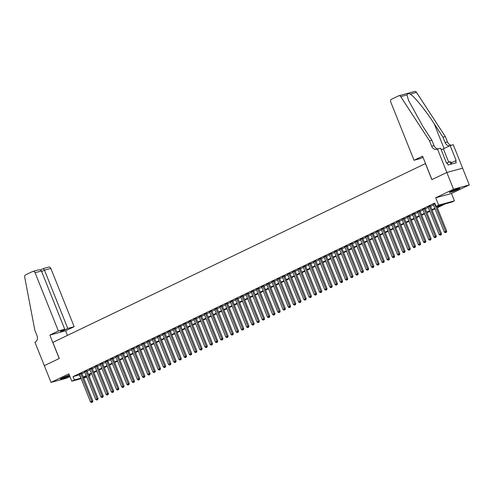 <?xml version="1.0" encoding="UTF-8"?>
<svg xmlns="http://www.w3.org/2000/svg" width="494" height="494" viewBox="0 0 494 494"><rect width="100%" height="100%" fill="white"/><g stroke="black" fill="none" stroke-linecap="round" stroke-linejoin="round"><path stroke-width="0.74" d="M69.376 375.162A5.65 0.5 158.2 0 0 62.355 377.91A5.65 0.5 158.2 0 0 60.435 379.108A5.65 0.5 158.2 0 0 63.516 378.355A5.65 0.5 158.2 0 0 69.006 376.107A5.65 0.5 158.2 0 0 69.629 375.792M457.975 189.412A5.65 0.5 158.2 0 0 459.889 188.214A5.65 0.5 158.2 0 0 456.808 188.967A5.65 0.5 158.2 0 0 451.325 191.215A5.65 0.5 158.2 0 0 449.404 192.413A5.65 0.5 158.2 0 0 452.485 191.66A5.65 0.5 158.2 0 0 457.975 189.412M89.729 374.557L90.174 375.675L89.124 376.181M44.306 365.671L59.218 358.514L49.838 335.074L58.372 330.98L35.074 272.719A2.174 1.723 -105.2 0 0 32.944 271.373A2.174 1.723 -105.2 0 0 32.709 271.459L25.602 274.868A2.174 1.723 -105.2 0 0 24.7 277.122L34.846 330.301L36.988 335.661A5.07 4.014 74.8 0 1 35.216 342.095L34.932 342.231L51.03 382.399L66.801 378.114L69.95 376.601M44.33 365.659L59.292 358.477L52.864 342.404L425.439 163.576L431.867 179.649L446.829 172.468L462.606 168.182L469.3 184.923L453.529 189.208L435.702 197.767L438.653 205.133L454.424 200.842L451.825 202.089L445.427 203.831L437.32 207.721M435.702 197.767L451.479 193.475L469.3 184.923M451.479 193.475L454.424 200.842M446.829 172.468L453.529 189.208M81.769 373.297L79.472 374.384M86.975 370.803L84.678 371.883M92.174 368.302L89.877 369.389M97.38 365.807L95.083 366.894M102.585 363.306L100.288 364.393M107.791 360.811L105.488 361.898M112.99 358.311L110.693 359.397M118.196 355.816L115.899 356.903M123.401 353.315L121.098 354.402M128.601 350.82L126.303 351.907M133.806 348.326L131.509 349.406M139.012 345.825L136.708 346.911M144.211 343.33L141.914 344.411M149.416 340.829L147.119 341.916M154.622 338.334L152.325 339.415M159.821 335.834L157.524 336.92M165.027 333.339L162.73 334.419M170.232 330.838L167.935 331.925M175.432 328.343L173.135 329.43M180.637 325.842L178.34 326.929M185.843 323.348L183.546 324.435M191.048 320.847L188.745 321.934M196.248 318.352L193.951 319.439M201.453 315.851L199.156 316.938M206.659 313.357L204.355 314.443M211.858 310.862L209.561 311.942M217.064 308.361L214.767 309.448M222.269 305.866L219.966 306.947M227.468 303.365L225.171 304.452M232.674 300.871L230.377 301.951M237.88 298.37L235.576 299.457M243.079 295.875L240.782 296.956M248.284 293.374L245.987 294.461M253.49 290.88L251.193 291.96M258.689 288.379L256.392 289.465M263.895 285.884L261.598 286.971M269.1 283.383L266.803 284.47M274.3 280.888L272.003 281.975M279.505 278.388L277.208 279.474M284.711 275.893L282.414 276.98M289.916 273.392L287.613 274.479M295.116 270.897L292.819 271.984M300.321 268.403L298.024 269.483M305.527 265.902L303.223 266.988M310.726 263.407L308.429 264.488M315.932 260.906L313.634 261.993M321.137 258.411L318.834 259.492M326.336 255.911L324.039 256.997M331.542 253.416L329.245 254.496M336.747 250.915L334.45 252.002M341.947 248.42L339.65 249.507M347.152 245.919L344.855 247.006M352.358 243.425L350.061 244.511M357.557 240.924L355.26 242.011M362.763 238.429L360.466 239.516M367.968 235.928L365.671 237.015M373.174 233.434L370.871 234.52M378.373 230.939L376.076 232.019M383.579 228.438L381.282 229.525M388.784 225.943L386.481 227.024M393.984 223.442L391.686 224.529M399.189 220.948L396.892 222.028M404.395 218.447L402.091 219.534M409.594 215.952L407.297 217.033M414.799 213.451L412.502 214.538M420.005 210.957L417.708 212.037M425.204 208.456L422.907 209.542M430.41 205.961L428.113 207.048M437.11 207.202L442.445 204.639L436.048 206.381L434.708 203.034L73.063 376.613L79.633 374.792M81.924 373.692L84.838 372.291M87.129 371.192L90.044 369.796M92.335 368.697L95.243 367.295M97.534 366.196L100.449 364.8M102.74 363.701L105.654 362.3M107.945 361.2L110.854 359.805M113.151 358.706L116.059 357.304M118.35 356.205L121.265 354.809M123.556 353.71L126.464 352.308M128.761 351.209L131.67 349.814M133.96 348.715L136.875 347.319M139.166 346.214L142.074 344.818M144.372 343.719L147.28 342.323M149.571 341.218L152.485 339.823M154.776 338.723L157.685 337.328M159.982 336.223L162.89 334.827M165.181 333.728L168.096 332.332M170.387 331.233L173.301 329.831M175.592 328.732L178.501 327.337M180.792 326.238L183.706 324.836M185.997 323.737L188.912 322.341M191.203 321.242L194.111 319.84M196.408 318.741L199.317 317.346M201.608 316.246L204.522 314.845M206.813 313.746L209.722 312.35M212.019 311.251L214.927 309.855M217.218 308.75L220.133 307.354M222.424 306.255L225.332 304.86M227.629 303.754L230.537 302.359M232.828 301.26L235.743 299.864M238.034 298.759L240.942 297.363M243.239 296.264L246.148 294.869M248.439 293.769L251.353 292.368M253.644 291.269L256.559 289.873M258.85 288.774L261.758 287.372M264.049 286.273L266.964 284.877M269.255 283.778L272.169 282.377M274.46 281.277L277.369 279.882M279.66 278.783L282.574 277.381M284.865 276.282L287.78 274.886M290.071 273.787L292.979 272.385M295.276 271.286L298.185 269.891M300.476 268.792L303.39 267.396M305.681 266.291L308.589 264.895M310.887 263.796L313.795 262.4M316.086 261.295L319.001 259.9M321.291 258.8L324.2 257.405M326.497 256.3L329.405 254.904M331.696 253.805L334.611 252.409M336.902 251.31L339.816 249.908M342.107 248.809L345.016 247.414M347.307 246.315L350.221 244.913M352.512 243.814L355.427 242.418M357.718 241.319L360.626 239.917M362.917 238.818L365.832 237.423M368.123 236.323L371.037 234.922M373.328 233.823L376.237 232.427M378.534 231.328L381.442 229.932M383.733 228.827L386.648 227.431M388.939 226.332L391.847 224.937M394.144 223.831L397.053 222.436M399.343 221.337L402.258 219.941M404.549 218.836L407.457 217.44M409.754 216.341L412.663 214.946M414.954 213.846L417.868 212.445M420.159 211.346L423.068 209.95M425.365 208.851L428.273 207.449M430.564 206.35L433.479 204.954M434.924 203.571L433.318 204.547M81.183 378.657L71.797 381.214L68.851 373.847L51.03 382.399M71.797 381.214L74.403 379.96L80.973 378.138M73.063 376.613L74.403 379.96M436.048 206.381L438.653 205.133M86.777 377.138L83.647 377.99M86.388 376.162L83.776 377.41L86.58 376.65M89.043 375.983L90.174 375.675M435.023 208.82L432.114 210.222M429.823 211.321L426.909 212.716M424.618 213.816L421.709 215.217M419.412 216.316L416.504 217.712M414.213 218.811L411.298 220.213M409.007 221.312L406.099 222.708M403.802 223.807L400.893 225.208M398.602 226.308L395.688 227.703M393.397 228.802L390.488 230.198M388.191 231.303L385.283 232.699M382.992 233.798L380.077 235.193M377.786 236.299L374.872 237.694M372.581 238.793L369.673 240.189M367.382 241.294L364.467 242.69M362.176 243.789L359.262 245.185M356.971 246.284L354.062 247.685M351.771 248.785L348.857 250.18M346.566 251.279L343.651 252.681M341.36 253.78L338.452 255.176M336.155 256.275L333.246 257.677M330.955 258.776L328.041 260.171M325.75 261.27L322.841 262.672M320.544 263.771L317.636 265.167M315.345 266.266L312.43 267.668M310.139 268.767L307.231 270.162M304.934 271.262L302.025 272.657M299.735 273.762L296.82 275.158M294.529 276.257L291.614 277.653M289.323 278.758L286.415 280.154M284.124 281.253L281.209 282.648M278.919 283.754L276.004 285.149M273.713 286.248L270.805 287.644M268.514 288.743L265.599 290.145M263.308 291.244L260.394 292.639M258.103 293.739L255.194 295.14M252.897 296.239L249.989 297.635M247.698 298.734L244.783 300.136M242.492 301.235L239.584 302.631M237.287 303.73L234.378 305.131M232.087 306.231L229.173 307.626M226.882 308.725L223.973 310.121M221.676 311.226L218.768 312.622M216.477 313.721L213.562 315.116M211.271 316.222L208.363 317.617M206.066 318.716L203.158 320.112M200.867 321.217L197.952 322.613M195.661 323.712L192.746 325.108M190.456 326.207L187.547 327.608M185.256 328.708L182.342 330.103M180.051 331.202L177.136 332.604M174.845 333.703L171.937 335.099M169.646 336.198L166.731 337.6M164.44 338.699L161.526 340.094M159.235 341.193L156.326 342.595M154.029 343.694L151.121 345.09M148.83 346.189L145.915 347.591M143.624 348.69L140.716 350.085M138.419 351.185L135.51 352.58M133.219 353.685L130.305 355.081M128.014 356.18L125.106 357.576M122.808 358.681L119.9 360.077M117.609 361.176L114.694 362.571M112.404 363.677L109.489 365.072M107.198 366.171L104.29 367.567M101.999 368.666L99.084 370.068M96.793 371.167L93.879 372.562M91.588 373.662L88.679 375.063M83.264 377.039L86.178 375.638M88.469 374.538L91.378 373.143M93.675 372.044L96.583 370.648M98.874 369.543L101.789 368.147M104.08 367.048L106.994 365.653M109.285 364.547L112.194 363.152M114.485 362.053L117.399 360.657M119.69 359.552L122.605 358.156M124.896 357.057L127.804 355.661M130.095 354.562L133.01 353.161M135.3 352.061L138.215 350.666M140.506 349.567L143.414 348.165M145.711 347.066L148.62 345.67M150.911 344.571L153.825 343.169M156.116 342.07L159.025 340.675M161.322 339.576L164.23 338.174M166.521 337.075L169.436 335.679M171.727 334.58L174.635 333.178M176.932 332.079L179.841 330.684M182.132 329.584L185.046 328.189M187.337 327.084L190.246 325.688M192.543 324.589L195.451 323.193M197.742 322.088L200.657 320.692M202.948 319.593L205.862 318.198M208.153 317.099L211.062 315.697M213.352 314.598L216.267 313.202M218.558 312.103L221.473 310.701M223.763 309.602L226.672 308.207M228.969 307.107L231.877 305.706M234.168 304.607L237.083 303.211M239.374 302.112L242.282 300.71M244.579 299.611L247.488 298.215M249.779 297.116L252.693 295.715M254.984 294.615L257.893 293.22M260.19 292.121L263.098 290.725M265.389 289.62L268.304 288.224M270.595 287.125L273.503 285.73M275.8 284.624L278.709 283.229M281 282.13L283.914 280.734M286.205 279.629L289.12 278.233M291.411 277.134L294.319 275.738M296.61 274.639L299.525 273.238M301.815 272.138L304.73 270.743M307.021 269.644L309.929 268.242M312.22 267.143L315.135 265.747M317.426 264.648L320.34 263.246M322.631 262.147L325.54 260.752M327.837 259.653L330.745 258.251M333.036 257.152L335.951 255.756M338.242 254.657L341.15 253.255M343.447 252.156L346.356 250.761M348.647 249.661L351.561 248.266M353.852 247.161L356.761 245.765M359.058 244.666L361.966 243.27M364.257 242.165L367.172 240.769M369.463 239.67L372.377 238.275M374.668 237.176L377.577 235.774M379.867 234.675L382.782 233.279M385.073 232.18L387.988 230.778M390.279 229.679L393.187 228.284M395.478 227.184L398.392 225.783M400.683 224.684L403.598 223.288M405.889 222.189L408.797 220.787M411.094 219.688L414.003 218.292M416.294 217.193L419.208 215.792M421.499 214.692L424.408 213.297M426.705 212.198L429.613 210.802M431.904 209.697L434.819 208.301M79.454 374.878L80.794 378.225M434.547 203.75L445.637 231.476L444.334 232.1L433.244 204.374M436.708 206.202L446.706 231.186L445.637 231.476L445.915 232.446L445.397 232.699L445.915 232.446M446.341 232.328L446.706 231.186M444.334 232.1L445.397 232.699M450.287 191.746A5.613 0.494 158.2 0 0 458.79 188.344M451.874 163.965L451.102 162.032L449.929 161.766L446.502 162.995M450.911 164.224L449.929 161.766M458.327 188.473A4.884 0.432 -21.8 0 1 450.719 191.518M61.324 378.441A5.613 0.494 158.2 0 0 69.413 375.255M69.358 375.168A4.884 0.432 -21.8 0 1 61.75 378.213M414.04 160.272L390.735 102.011A2.174 1.723 -105.2 0 1 391.495 99.251L398.596 95.842A2.174 1.723 -105.2 0 1 398.831 95.756A2.174 1.723 -105.2 0 1 400.727 96.645L429.533 140.858L431.676 146.218A5.07 4.014 -105.2 0 0 436.653 149.361A5.07 4.014 -105.2 0 0 437.196 149.157L437.48 149.015L446.854 172.455L431.947 179.612L422.574 156.172L414.04 160.272L420.413 158.537L423.018 157.29M414.373 91.557A2.174 1.723 74.8 0 1 414.602 91.464A2.174 1.723 74.8 0 1 416.498 92.353L445.31 136.572L442.976 137.209L434.14 123.648C425.809 110.656 414.534 96.682 410.261 94.051C408.322 93.44 407.223 93.737 406.963 94.947L408.581 100.535L423.037 126.668L431.867 140.222L434.01 145.582A5.07 4.014 -105.2 0 0 438.153 148.836M431.867 140.222L429.533 140.858M445.31 136.572L447.453 141.926A5.07 4.014 -105.2 0 0 451.59 145.18M449.725 145.779A5.07 4.014 -105.2 0 1 445.119 142.562L442.976 137.209M446.854 172.455L462.631 168.17L453.257 144.73L450.164 145.569L456.166 160.569L451.38 162.724M437.48 149.015L440.574 148.175L446.57 163.181L447.255 162.995L448.058 165.002L456.283 162.767L455.48 160.754M450.164 145.569L443.371 148.83A8.145 0.716 -21.8 0 1 441.222 149.805M58.372 330.98L64.745 329.245L60.429 331.32L63.454 330.498L67.777 328.424L74.149 326.695L50.845 268.433L44.472 270.162L41.657 271.515M67.777 328.424L44.472 270.162L43.386 268.557L48.715 267.087A2.174 1.723 74.8 0 1 50.845 268.433M67.456 335.401L65.616 330.789L74.149 326.695M49.838 335.074L65.616 330.789M64.745 329.245L41.447 270.99L35.074 272.719M63.454 330.498L63.244 329.967M41.447 270.99C40.78 269.848 39.563 269.539 37.803 270.076L32.944 271.373M429.342 206.251L440.432 233.971L439.135 234.601L428.045 206.875M430.342 205.788L441.5 233.687L440.432 233.971L440.71 234.946L440.191 235.193L440.71 234.946M441.136 234.829L441.5 233.687M439.135 234.601L440.191 235.193M424.142 208.746L435.233 236.472L433.93 237.095L422.839 209.37M425.136 208.289L436.295 236.181L435.233 236.472L435.51 237.441L434.986 237.694L435.51 237.441M435.936 237.324L436.295 236.181M433.93 237.095L434.986 237.694M418.937 211.247L430.027 238.966L428.724 239.59L417.634 211.87M419.937 210.784L431.089 238.676L430.027 238.966L430.305 239.942L429.786 240.189L430.305 239.942M430.731 239.825L431.089 238.676M428.724 239.59L429.786 240.189M413.731 213.741L424.821 241.467L423.519 242.091L412.434 214.365M414.732 213.285L425.89 241.177L424.821 241.467L425.099 242.437L424.581 242.69L425.099 242.437M425.525 242.319L425.89 241.177M423.519 242.091L424.581 242.69M408.532 216.242L419.616 243.962L418.319 244.586L407.229 216.866M409.526 215.779L420.684 243.672L419.616 243.962L419.894 244.938L419.375 245.185L419.894 244.938M420.32 244.82L420.684 243.672M418.319 244.586L419.375 245.185M403.326 218.737L414.417 246.463L413.114 247.086L402.023 219.361M404.327 218.274L415.479 246.173L414.417 246.463L414.694 247.432L414.17 247.679L414.694 247.432M415.121 247.315L415.479 246.173M413.114 247.086L414.17 247.679M398.121 221.238L409.211 248.957L407.908 249.581L396.824 221.862M399.121 220.775L410.279 248.667L409.211 248.957L409.489 249.927L408.97 250.18L409.489 249.927M409.915 249.816L410.279 248.667M407.908 249.581L408.97 250.18M392.921 223.733L404.006 251.458L402.709 252.082L391.619 224.356M393.916 223.269L405.074 251.168L404.006 251.458L404.283 252.428L403.765 252.675L404.283 252.428M404.709 252.311L405.074 251.168M402.709 252.082L403.765 252.675M387.716 226.227L398.806 253.953L397.503 254.577L386.413 226.857M388.716 225.77L399.868 253.663L398.806 253.953L399.084 254.923L398.559 255.176L399.084 254.923M399.51 254.811L399.868 253.663M397.503 254.577L398.559 255.176M382.51 228.728L393.601 256.454L392.298 257.078L381.214 229.352M383.511 228.265L394.669 256.164L393.601 256.454L393.879 257.423L393.36 257.67L393.879 257.423M394.305 257.306L394.669 256.164M392.298 257.078L393.36 257.67M377.311 231.223L388.395 258.949L387.098 259.572L376.008 231.853M378.305 230.766L389.463 258.658L388.395 258.949L388.673 259.918L388.154 260.171L388.673 259.918M389.099 259.807L389.463 258.658M387.098 259.572L388.154 260.171M372.106 233.724L383.196 261.45L381.893 262.073L370.803 234.347M373.1 233.261L384.258 261.159L383.196 261.45L383.474 262.419L382.949 262.666L383.474 262.419M383.9 262.302L384.258 261.159M381.893 262.073L382.949 262.666M366.9 236.218L377.99 263.944L376.687 264.568L365.603 236.842M367.9 235.762L379.059 263.654L377.99 263.944L378.268 264.914L377.749 265.167L378.268 264.914M378.694 264.803L379.059 263.654M376.687 264.568L377.749 265.167M361.701 238.719L372.785 266.445L371.488 267.069L360.398 239.343M362.695 238.256L373.853 266.155L372.785 266.445L373.063 267.415L372.544 267.662L373.063 267.415M373.489 267.297L373.853 266.155M371.488 267.069L372.544 267.662M356.495 241.214L367.585 268.94L366.282 269.563L355.192 241.838M357.489 240.757L368.648 268.65L367.585 268.94L367.863 269.909L367.338 270.162L367.863 269.909M368.289 269.792L368.648 268.65M366.282 269.563L367.338 270.162M351.29 243.715L362.38 271.434L361.077 272.064L349.993 244.339M352.29 243.252L363.448 271.15L362.38 271.434L362.658 272.41L362.139 272.657L362.658 272.41M363.084 272.293L363.448 271.15M361.077 272.064L362.139 272.657M346.084 246.21L357.174 273.935L355.878 274.559L344.787 246.833M347.084 245.753L358.243 273.645L357.174 273.935L357.452 274.905L356.934 275.158L357.452 274.905M357.878 274.788L358.243 273.645M355.878 274.559L356.934 275.158M340.885 248.71L351.975 276.43L350.672 277.06L339.582 249.334M341.879 248.247L353.037 276.14L351.975 276.43L352.253 277.406L351.728 277.653L352.253 277.406M352.679 277.288L353.037 276.14M350.672 277.06L351.728 277.653M335.679 251.205L346.769 278.931L345.467 279.555L334.376 251.829M336.68 250.748L347.832 278.641L346.769 278.931L347.047 279.9L346.529 280.154L347.047 279.9M347.473 279.783L347.832 278.641M345.467 279.555L346.529 280.154M330.474 253.706L341.564 281.426L340.267 282.049L329.177 254.33M331.474 253.243L342.632 281.135L341.564 281.426L341.842 282.401L341.323 282.648L341.842 282.401M342.268 282.284L342.632 281.135M340.267 282.049L341.323 282.648M325.274 256.201L336.365 283.927L335.062 284.55L323.971 256.824M326.268 255.744L337.427 283.636L336.365 283.927L336.636 284.896L336.118 285.149L336.636 284.896M337.069 284.779L337.427 283.636M335.062 284.55L336.118 285.149M320.069 258.702L331.159 286.421L329.856 287.045L318.766 259.325M321.069 258.238L332.221 286.131L331.159 286.421L331.437 287.397L330.918 287.644L331.437 287.397M331.863 287.28L332.221 286.131M329.856 287.045L330.918 287.644M314.863 261.196L325.954 288.922L324.651 289.546L313.567 261.82M315.864 260.733L327.022 288.632L325.954 288.922L326.231 289.892L325.713 290.139L326.231 289.892M326.658 289.774L327.022 288.632M324.651 289.546L325.713 290.139M309.664 263.697L320.748 291.417L319.451 292.04L308.361 264.321M310.658 263.234L321.816 291.127L320.748 291.417L321.026 292.386L320.507 292.639L321.026 292.386M321.452 292.275L321.816 291.127M319.451 292.04L320.507 292.639M304.458 266.192L315.549 293.918L314.246 294.541L303.155 266.816M305.459 265.729L316.611 293.627L315.549 293.918L315.827 294.887L315.302 295.134L315.827 294.887M316.253 294.77L316.611 293.627M314.246 294.541L315.302 295.134M299.253 268.687L310.343 296.412L309.04 297.036L297.956 269.316M300.253 268.23L311.411 296.122L310.343 296.412L310.621 297.382L310.102 297.635L310.621 297.382M311.047 297.271L311.411 296.122M309.04 297.036L310.102 297.635M294.054 271.187L305.138 298.913L303.841 299.537L292.751 271.811M295.048 270.724L306.206 298.623L305.138 298.913L305.416 299.883L304.897 300.13L305.416 299.883M305.842 299.765L306.206 298.623M303.841 299.537L304.897 300.13M288.848 273.682L299.938 301.408L298.635 302.032L287.545 274.312M289.842 273.225L301 301.118L299.938 301.408L300.216 302.377L299.691 302.631L300.216 302.377M300.642 302.266L301 301.118M298.635 302.032L299.691 302.631M283.642 276.183L294.733 303.909L293.43 304.532L282.346 276.807M284.643 275.72L295.801 303.619L294.733 303.909L295.011 304.878L294.492 305.125L295.011 304.878M295.437 304.761L295.801 303.619M293.43 304.532L294.492 305.125M278.443 278.678L289.527 306.404L288.23 307.027L277.14 279.301M279.437 278.221L290.596 306.113L289.527 306.404L289.805 307.373L289.286 307.626L289.805 307.373M290.231 307.262L290.596 306.113M288.23 307.027L289.286 307.626M273.238 281.179L284.328 308.904L283.025 309.528L271.935 281.802M274.232 280.716L285.39 308.614L284.328 308.904L284.606 309.874L284.081 310.121L284.606 309.874M285.032 309.757L285.39 308.614M283.025 309.528L284.081 310.121M268.032 283.673L279.122 311.399L277.819 312.023L266.735 284.297M269.032 283.216L280.191 311.109L279.122 311.399L279.4 312.369L278.882 312.622L279.4 312.369M279.826 312.251L280.191 311.109M277.819 312.023L278.882 312.622M262.833 286.174L273.917 313.894L272.62 314.524L261.53 286.798M263.827 285.711L274.985 313.61L273.917 313.894L274.195 314.869L273.676 315.116L274.195 314.869M274.621 314.752L274.985 313.61M272.62 314.524L273.676 315.116M257.627 288.669L268.717 316.395L267.415 317.018L256.324 289.293M258.621 288.212L269.78 316.104L268.717 316.395L268.995 317.364L268.47 317.617L268.995 317.364M269.421 317.247L269.78 316.104M267.415 317.018L268.47 317.617M252.422 291.17L263.512 318.889L262.209 319.513L251.119 291.793M253.422 290.707L264.574 318.599L263.512 318.889L263.79 319.865L263.271 320.112L263.79 319.865M264.216 319.748L264.574 318.599M262.209 319.513L263.271 320.112M247.216 293.664L258.306 321.39L257.01 322.014L245.919 294.288M248.216 293.208L259.375 321.1L258.306 321.39L258.584 322.36L258.066 322.613L258.584 322.36M259.01 322.242L259.375 321.1M257.01 322.014L258.066 322.613M242.017 296.165L253.107 323.885L251.804 324.509L240.714 296.789M243.011 295.702L254.169 323.595L253.107 323.885L253.379 324.861L252.86 325.108L253.379 324.861M253.811 324.743L254.169 323.595M251.804 324.509L252.86 325.108M236.811 298.66L247.902 326.386L246.599 327.009L235.508 299.284M237.812 298.197L248.964 326.096L247.902 326.386L248.179 327.355L247.661 327.602L248.179 327.355M248.606 327.238L248.964 326.096M246.599 327.009L247.661 327.602M231.606 301.161L242.696 328.881L241.393 329.504L230.309 301.785M232.606 300.698L243.764 328.59L242.696 328.881L242.974 329.85L242.455 330.103L242.974 329.85M243.4 329.739L243.764 328.59M241.393 329.504L242.455 330.103M226.406 303.656L237.491 331.381L236.194 332.005L225.103 304.279M227.401 303.193L238.559 331.091L237.491 331.381L237.768 332.351L237.25 332.598L237.768 332.351M238.194 332.234L238.559 331.091M236.194 332.005L237.25 332.598M221.201 306.15L232.291 333.876L230.988 334.5L219.898 306.78M222.201 305.693L233.353 333.586L232.291 333.876L232.569 334.846L232.044 335.099L232.569 334.846M232.995 334.734L233.353 333.586M230.988 334.5L232.044 335.099M215.995 308.651L227.086 336.377L225.783 337.001L214.699 309.275M216.996 308.188L228.154 336.087L227.086 336.377L227.364 337.346L226.845 337.593L227.364 337.346M227.79 337.229L228.154 336.087M225.783 337.001L226.845 337.593M210.796 311.146L221.88 338.872L220.583 339.495L209.493 311.776M211.79 310.689L222.948 338.581L221.88 338.872L222.158 339.841L221.639 340.094L222.158 339.841M222.584 339.73L222.948 338.581M220.583 339.495L221.639 340.094M205.59 313.647L216.681 341.373L215.378 341.996L204.288 314.27M206.585 313.184L217.743 341.082L216.681 341.373L216.959 342.342L216.434 342.589L216.959 342.342M217.385 342.225L217.743 341.082M215.378 341.996L216.434 342.589M200.385 316.141L211.475 343.867L210.172 344.491L199.088 316.765M201.385 315.685L212.544 343.577L211.475 343.867L211.753 344.837L211.234 345.09L211.753 344.837M212.179 344.726L212.544 343.577M210.172 344.491L211.234 345.09M195.186 318.642L206.27 346.368L204.973 346.992L193.883 319.266M196.18 318.179L207.338 346.078L206.27 346.368L206.548 347.338L206.029 347.585L206.548 347.338M206.974 347.22L207.338 346.078M204.973 346.992L206.029 347.585M189.98 321.137L201.07 348.863L199.767 349.486L188.677 321.761M190.974 320.68L202.132 348.573L201.07 348.863L201.348 349.832L200.823 350.085L201.348 349.832M201.774 349.715L202.132 348.573M199.767 349.486L200.823 350.085M184.775 323.638L195.865 351.358L194.562 351.987L183.478 324.262M185.775 323.175L196.933 351.073L195.865 351.358L196.143 352.333L195.624 352.58L196.143 352.333M196.569 352.216L196.933 351.073M194.562 351.987L195.624 352.58M179.575 326.133L190.659 353.858L189.363 354.482L178.272 326.756M180.569 325.676L191.728 353.568L190.659 353.858L190.937 354.828L190.418 355.081L190.937 354.828M191.363 354.711L191.728 353.568M189.363 354.482L190.418 355.081M174.37 328.634L185.46 356.353L184.157 356.983L173.067 329.257M175.364 328.17L186.522 356.063L185.46 356.353L185.738 357.329L185.213 357.576L185.738 357.329M186.164 357.211L186.522 356.063M184.157 356.983L185.213 357.576M169.164 331.128L180.254 358.854L178.952 359.478L167.861 331.752M170.164 330.671L181.323 358.564L180.254 358.854L180.532 359.823L180.014 360.077L180.532 359.823M180.958 359.706L181.323 358.564M178.952 359.478L180.014 360.077M163.959 333.629L175.049 361.349L173.752 361.972L162.662 334.253M164.959 333.166L176.117 361.058L175.049 361.349L175.327 362.324L174.808 362.571L175.327 362.324M175.753 362.207L176.117 361.058M173.752 361.972L174.808 362.571M158.759 336.124L169.85 363.85L168.547 364.473L157.456 336.747M159.753 335.667L170.912 363.559L169.85 363.85L170.127 364.819L169.603 365.072L170.127 364.819M170.554 364.702L170.912 363.559M168.547 364.473L169.603 365.072M153.554 338.625L164.644 366.344L163.341 366.968L152.251 339.248M154.554 338.162L165.706 366.054L164.644 366.344L164.922 367.32L164.403 367.567L164.922 367.32M165.348 367.203L165.706 366.054M163.341 366.968L164.403 367.567M148.348 341.119L159.439 368.845L158.142 369.469L147.051 341.743M149.349 340.656L160.507 368.555L159.439 368.845L159.716 369.815L159.198 370.062L159.716 369.815M160.142 369.697L160.507 368.555M158.142 369.469L159.198 370.062M143.149 343.62L154.233 371.34L152.936 371.963L141.846 344.244M144.143 343.157L155.301 371.05L154.233 371.34L154.511 372.309L153.992 372.562L154.511 372.309M154.937 372.198L155.301 371.05M152.936 371.963L153.992 372.562M137.943 346.115L149.034 373.841L147.731 374.464L136.64 346.739M138.944 345.652L150.096 373.55L149.034 373.841L149.312 374.81L148.793 375.057L149.312 374.81M149.738 374.693L150.096 373.55M147.731 374.464L148.793 375.057M132.738 348.61L143.828 376.335L142.525 376.959L131.441 349.239M133.738 348.153L144.896 376.045L143.828 376.335L144.106 377.305L143.587 377.558L144.106 377.305M144.532 377.194L144.896 376.045M142.525 376.959L143.587 377.558M127.538 351.111L138.623 378.836L137.326 379.46L126.236 351.734M128.533 350.647L139.691 378.546L138.623 378.836L138.9 379.806L138.382 380.053L138.9 379.806M139.327 379.688L139.691 378.546M137.326 379.46L138.382 380.053M122.333 353.605L133.423 381.331L132.12 381.955L121.03 354.235M123.333 353.148L134.485 381.041L133.423 381.331L133.701 382.3L133.176 382.554L133.701 382.3M134.127 382.189L134.485 381.041M132.12 381.955L133.176 382.554M117.127 356.106L128.218 383.832L126.915 384.456L115.831 356.73M118.128 355.643L129.286 383.542L128.218 383.832L128.496 384.801L127.977 385.048L128.496 384.801M128.922 384.684L129.286 383.542M126.915 384.456L127.977 385.048M111.928 358.601L123.012 386.327L121.715 386.95L110.625 359.224M112.922 358.144L124.08 386.036L123.012 386.327L123.29 387.296L122.771 387.549L123.29 387.296M123.716 387.185L124.08 386.036M121.715 386.95L122.771 387.549M106.723 361.102L117.813 388.827L116.51 389.451L105.42 361.725M107.717 360.639L118.875 388.537L117.813 388.827L118.091 389.797L117.566 390.044L118.091 389.797M118.517 389.68L118.875 388.537M116.51 389.451L117.566 390.044M101.517 363.596L112.607 391.322L111.304 391.946L100.22 364.22M102.517 363.139L113.676 391.032L112.607 391.322L112.885 392.292L112.366 392.545L112.885 392.292M113.311 392.174L113.676 391.032M111.304 391.946L112.366 392.545M96.318 366.097L107.402 393.817L106.105 394.447L95.015 366.721M97.312 365.634L108.47 393.533L107.402 393.817L107.68 394.792L107.161 395.039L107.68 394.792M108.106 394.675L108.47 393.533M106.105 394.447L107.161 395.039M91.112 368.592L102.202 396.318L100.9 396.941L89.809 369.216M92.106 368.135L103.265 396.027L102.202 396.318L102.48 397.287L101.955 397.54L102.48 397.287M102.906 397.17L103.265 396.027M100.9 396.941L101.955 397.54M85.907 371.093L96.997 398.812L95.694 399.436L84.61 371.716M86.907 370.63L98.065 398.522L96.997 398.812L97.275 399.788L96.756 400.035L97.275 399.788M97.701 399.671L98.065 398.522M95.694 399.436L96.756 400.035M80.707 373.588L91.791 401.313L90.495 401.937L79.404 374.211M81.701 373.131L92.86 401.023L91.791 401.313L92.069 402.283L91.551 402.536L92.069 402.283M92.495 402.165L92.86 401.023M90.495 401.937L91.551 402.536M434.01 145.582L431.676 146.218M445.119 142.562L447.453 141.926M416.498 92.353L410.261 94.051M406.963 94.947L400.727 96.645M434.14 123.648L444.075 148.49M448.719 162.199L443.371 148.83M414.602 91.464L398.831 95.756M43.423 268.526L40.366 269.99"/></g></svg>
